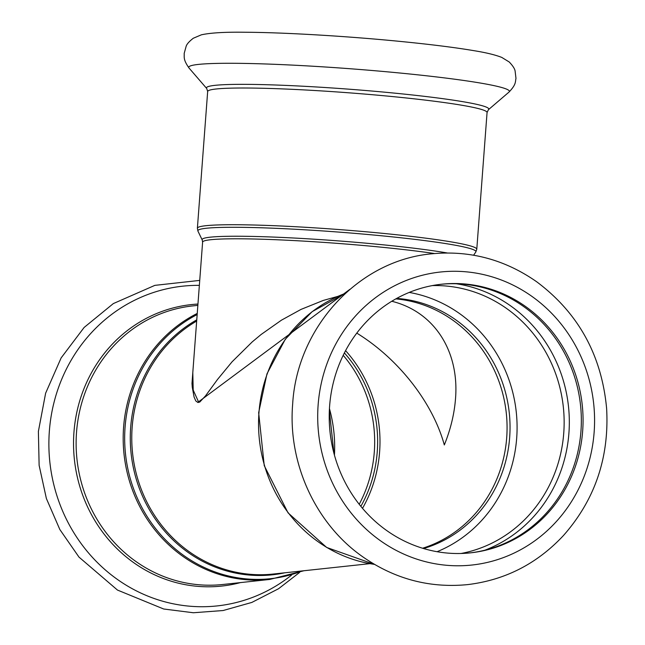 <?xml version="1.0" encoding="UTF-8"?>
<svg xmlns="http://www.w3.org/2000/svg" width="645" height="645" viewBox="0 0 645 645"><rect width="100%" height="100%" fill="white"/><g stroke="black" fill="none" stroke-linecap="round" stroke-linejoin="round"><path stroke-width="0.97" d="M409.228 292.427A135.095 126.823 -96.1 0 1 516.266 412.066A135.095 126.823 -96.1 0 1 437.076 551.709M423.563 548.532A127.589 119.785 83.9 0 0 509.429 414.421A127.589 119.785 83.9 0 0 399.715 298.659A127.589 119.785 83.9 0 0 396.699 298.401M422.604 548.242A127.589 119.785 83.9 0 0 506.349 413.63A127.589 119.785 83.9 0 0 396.748 298.982A127.589 119.785 83.9 0 0 395.82 298.893M359.209 504.285A127.589 119.785 83.9 0 0 343.204 355.306M345.575 350.654A130.088 122.131 -96.1 0 1 362.506 508.325M360.861 506.357A127.589 119.785 83.9 0 0 344.382 352.928M349.929 289.291L198.531 401.859L193.21 390.096L192.799 372.52L202.611 242.133A133.846 8.869 4.3 0 1 381.913 247.245A133.846 8.869 4.3 0 1 434.593 253.541M193.532 362.869L191.992 383.428L192.266 387.226L194.097 397.094L195.822 400.972L197.934 402.512L199.789 402.029L205.521 395.869L217.494 379.486L232.055 361.813L252.211 341.914L261.104 334.505L281.478 320.154L300.997 309.415L323.29 300.425L337.827 296.386M391.765 301.271C433.908 311.583 459.474 350.703 455.507 398.787C454.33 413.961 450.605 429.352 444.324 444.969C432.69 402.496 398.425 358.725 356.782 333.11M440.857 284.3A135.095 126.823 -96.1 0 1 580.524 405.165A135.095 126.823 -96.1 0 1 469.705 552.934M329.619 405.971A135.095 126.823 -96.1 0 1 441.712 284.203A135.095 126.823 -96.1 0 1 582.241 404.979A135.095 126.823 -96.1 0 1 470.568 552.846A135.095 126.823 -96.1 0 1 329.619 405.971M447.203 252.961A134.515 8.917 -175.7 0 0 382.324 244.729A134.515 8.917 -175.7 0 0 202.199 239.94L202.611 242.133M202.199 239.94L197.942 231.12A139.425 9.24 4.3 0 1 384.646 236.086A139.425 9.24 4.3 0 1 475.8 252.01L473.615 255.21M197.386 228.217L207.666 91.501A140.094 9.288 -175.7 0 1 395.345 96.855A140.094 9.288 -175.7 0 1 487.064 112.512L476.784 249.228A140.094 9.288 -175.7 0 0 385.065 233.571A140.094 9.288 -175.7 0 0 197.386 228.217L197.942 231.12M302.279 570.922A139.425 130.895 -96.1 0 1 125.082 427.103A139.425 130.895 -96.1 0 1 197.16 314.567M197.249 313.43A140.094 131.524 83.9 0 0 123.598 427.127A140.094 131.524 83.9 0 0 269.763 579.444L303.948 570.744M196.765 319.847A135.764 127.46 83.9 0 0 130.685 427.208A135.764 127.46 83.9 0 0 284.84 572.792M269.763 579.444L222.71 584.499A140.094 131.524 -96.1 0 1 76.537 432.182A140.094 131.524 -96.1 0 1 192.791 305.907L197.854 305.367M369.875 563.657L273.117 574.05A135.095 126.823 -96.1 0 1 132.169 427.175A135.095 126.823 -96.1 0 1 196.677 321.065M374.455 564.375A140.094 131.524 -96.1 0 1 258.959 412.59A140.094 131.524 -96.1 0 1 345.341 293.354M404.133 73.433A160.798 10.659 -175.7 0 0 189.025 68.023C183.051 59.445 184.406 57.405 184.18 53.422L186.147 46.279C186.84 44.086 189.227 41.401 193.29 38.248L201.361 34.822C210.512 32.798 225.186 31.944 245.398 32.25C285.267 32.476 349.074 36.297 402.416 41.635C431.57 44.537 455.346 47.537 473.753 50.641C485.846 52.576 495.191 54.833 501.77 57.413L509.244 62.001C512.791 65.734 514.742 68.741 515.105 71.014L515.976 78.368C515.162 82.278 516.193 84.495 509.002 92.082A160.798 10.659 -175.7 0 0 404.133 73.433M487.064 112.512L488.434 109.698A141.561 9.385 -175.7 0 0 396.111 93.283A141.561 9.385 -175.7 0 0 206.731 88.518L189.025 68.023M291.572 575.098A160.798 150.954 -96.1 0 1 127.597 586.055A160.798 150.954 -96.1 0 1 49.359 431.094A160.798 150.954 -96.1 0 1 199.361 285.364M240.464 582.588A141.561 132.902 -96.1 0 1 73.957 432.174A141.561 132.902 -96.1 0 1 197.951 304.053M329.442 408.591A135.095 126.823 -96.1 0 1 334.441 455.136M318.138 404.834A147.35 138.336 -96.1 0 1 534.689 298.401A147.35 138.336 -96.1 0 1 515.589 552.346A147.35 138.336 -96.1 0 1 318.138 404.834M432.295 285.598A135.095 126.823 -96.1 0 1 563.327 407.011A135.095 126.823 -96.1 0 1 461.07 553.483M456.329 283.76A138.022 129.581 -96.1 0 1 568.487 406.455A138.022 129.581 -96.1 0 1 484.943 550.177M476.784 249.228L475.8 252.01M345.373 293.322L312.14 311.656L285.275 339.262L266.957 373.874L258.661 412.679L264.248 465.65L288.049 512.848L326.652 547.444L374.495 564.399M192.799 372.52L192.847 371.988M488.434 109.698L509.002 92.082M207.666 91.501L206.731 88.518M199.732 280.398L154.856 285.364L113.343 303.577L84.132 327.45L61.146 357.886L45.626 393.2L38.386 431.416L39.127 465.368L46.384 498.529L59.848 529.537L78.996 557.111L117.471 590.062L163.677 609.001L193.347 612.75L223.106 610.533L251.856 602.422L278.559 588.724L299.594 572.438M329.345 410.526L333.941 453.266M292.661 404.109C297.022 327.039 358.967 259.87 432.513 253.743C470.286 250.292 505.035 259.653 536.753 281.825C578.372 313.002 601.656 355.202 606.614 408.43C609.388 457.394 595.004 499.762 563.448 535.535C537.075 563.77 505.083 580.129 467.472 584.628C429.707 588.264 394.925 579.073 363.111 557.054C315.631 524.151 287.694 463.223 292.661 404.109"/></g></svg>
